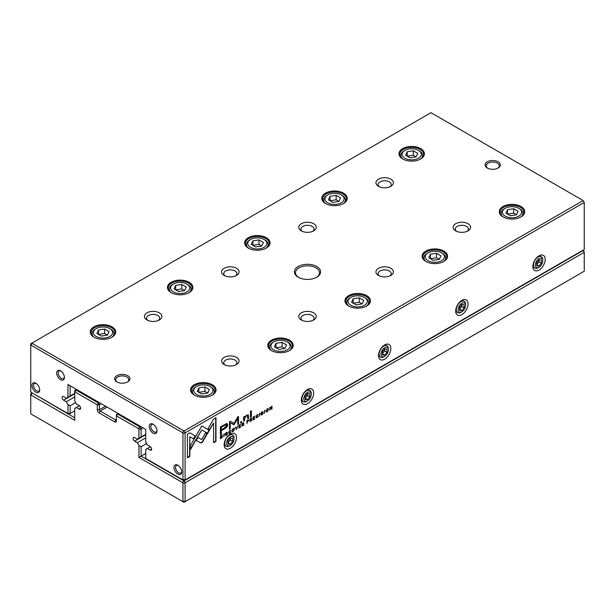 <?xml version="1.0" encoding="UTF-8"?>
<svg xmlns="http://www.w3.org/2000/svg" width="615" height="615" viewBox="0 0 615 615"><rect width="100%" height="100%" fill="white"/><g stroke="black" fill="none" stroke-linecap="round" stroke-linejoin="round"><path stroke-width="0.92" d="M142.964 427.802L141.112 428.87L141.112 436.996L138.952 438.241L138.952 429.385L138.506 428.617L116.412 415.863L116.412 420.76A2.621 1.514 60 0 1 114.559 421.829L99.13 412.919A2.621 1.514 60 0 1 97.278 409.713L97.278 404.808L75.184 392.062L74.738 392.316L74.738 401.172L76.352 403.955L79.058 405.523A2.183 1.261 60 0 1 80.488 407.445A2.183 1.261 60 0 1 80.15 409.198A2.183 1.261 60 0 1 79.058 409.09L76.352 407.522L74.738 408.452L74.738 420.314L31.196 395.176L30.75 395.437L30.75 413.295L31.196 414.072L182.494 501.417L182.939 501.163L182.939 483.305L182.494 482.529L138.952 457.391L138.952 445.521L141.112 446.774L141.112 456.138L184.023 480.915L583.166 250.466L583.804 250.835L584.25 252.342L185.1 482.783L185.1 501.679L584.25 271.23L584.25 252.342L582.859 250.29M138.952 457.391L145.74 453.47M141.112 446.774L146.578 443.615M138.952 445.521L137.337 442.738L145.74 437.888M137.337 442.738L134.631 441.17A2.183 1.261 60 0 1 133.201 439.248A2.183 1.261 60 0 1 133.54 437.496A2.183 1.261 60 0 1 134.631 437.603L137.337 439.171L138.952 438.241M141.112 436.996L145.74 434.321M118.265 413.541L117.496 413.987L140.028 427.002L140.804 426.556M101.29 403.74L99.438 404.808L99.438 409.713A1.092 0.63 -120 0 0 100.207 411.051L115.643 419.96A1.092 0.63 -120 0 0 116.189 420.014A1.092 0.63 -120 0 0 116.412 419.515L114.559 421.829M76.591 389.487L75.822 389.933L98.354 402.94L99.13 402.494M76.352 407.522L79.397 405.762M32.141 392.87L74.738 417.823M74.738 392.316L74.738 390.556L75.822 389.933L75.184 392.062M138.506 428.617L140.028 427.002L141.112 428.87L138.952 429.385M30.75 395.437L30.75 393.669L31.834 393.046L31.196 395.176M182.939 501.163L185.1 501.679L184.023 502.301L182.494 501.417M182.494 482.529L184.023 480.915L185.1 482.783L182.939 483.305M98.354 402.94L97.278 404.808L99.438 404.808L98.354 402.94M116.412 415.863L117.496 413.987L116.412 414.618L116.412 415.863M222.153 435.159L220.393 435.927L220.393 438.803L222.292 437.373L222.284 435.212M248.437 419.837L248.798 420.322L247.891 420.045L246.93 420.606L246.93 423.489L247.299 422.005L248.798 420.322L247.891 420.045M251.504 418.077L251.85 418.515L249.959 418.853L249.959 421.736L250.789 419.953L251.351 419.922L251.52 420.837L251.912 420.606L251.343 419.484L251.696 418.115M251.543 418.338L251.035 419.307L251.743 419.691L251.143 419.376M250.482 419.776L251.351 419.922M229.872 433.052L229.118 432.337L229.872 430.715L230.871 430.631L229.91 430.385L228.719 432.576L229.049 433.521L229.872 433.383L230.879 431.976L229.872 433.052L229.241 432.983M229.633 430.577L230.479 430.854M200.59 442.892L201.712 442.777L202.842 441.593L207.232 433.99L205.525 433.006L201.72 439.61L197.915 437.442L196.208 440.394L200.59 442.892L196.208 440.394M236.391 429.57L237.828 425.857L236.606 428.993L235.837 427.01L235.422 427.248L236.391 429.57M238.92 425.234L238.92 428.109L240.665 427.102L239.289 427.556L239.289 426.572L240.58 425.826L239.289 426.233L239.289 425.357L240.634 424.242L238.92 425.234M243.494 422.697L243.847 423.135L242.925 422.912L241.949 423.481L241.949 426.356L242.787 424.581L243.348 424.55L243.509 425.457L243.909 425.234L243.34 424.112L243.686 422.736M243.532 422.959L243.025 423.935L243.732 424.312L243.14 423.996M242.479 424.404L243.348 424.55M261.068 414.518L262.113 414.764L263.159 413.288L261.49 412.942L263.066 411.958L262.144 411.773L261.098 413.195L262.774 413.549L262.098 414.433L261.068 414.479L261.244 414.979M262.098 414.433L261.46 414.249M261.091 413.418L262.774 413.549L263.005 412.903M261.852 411.965L262.69 412.219M262.244 412.988L261.183 412.765M243.594 417.032L243.671 421.144L244.586 420.622L244.586 418.323L246.361 415.894L247.491 415.64L247.776 418.777L248.668 418.262L248.291 414.818L246.577 415.217L244.547 417.201L244.493 416.516L243.594 417.032M207.662 433.344L209.392 430.408L201.743 425.987L190.373 445.714L190.373 449.65L201.743 429.931L207.662 433.344M201.743 425.995L209.077 430.231L207.355 433.168M250.474 411.251L250.474 417.216L251.374 416.701L251.374 410.735L250.474 411.251M225.49 435.059L226.528 435.312L227.573 433.829L225.913 433.483L227.481 432.499L226.566 432.322L225.521 433.736L227.189 434.09L226.52 434.974L225.49 435.02L225.667 435.528M226.52 434.974L225.882 434.79M225.505 433.967L227.573 433.829L225.597 433.306M226.274 432.506L227.112 432.76M267.294 411.781L268.555 409.567L268.217 408.644L267.294 408.806L266.026 411.028L266.364 411.927L267.294 411.781L266.226 411.812M584.25 202.435L185.1 432.883L185.1 479.931L584.25 249.49L584.25 202.435L583.166 200.567L430.977 112.699L31.834 343.147L184.023 431.007L583.166 200.567L584.25 202.435M539.024 270.07A8.733 5.043 -60 0 1 532.851 266.51A8.733 5.043 -60 0 1 539.024 255.817L539.024 255.817A8.733 5.043 -60 0 1 545.198 259.376A8.733 5.043 -60 0 1 539.024 270.07M461.85 314.626A8.733 5.043 -60 0 1 455.677 311.067A8.733 5.043 -60 0 1 461.85 300.374L461.85 300.374A8.733 5.043 -60 0 1 468.023 303.933A8.733 5.043 -60 0 1 461.85 314.626M384.675 359.183A8.733 5.043 -60 0 1 378.502 355.624A8.733 5.043 -60 0 1 384.675 344.93L384.675 344.93A8.733 5.043 -60 0 1 390.848 348.49A8.733 5.043 -60 0 1 384.675 359.183M307.5 403.74A8.733 5.043 -60 0 1 301.327 400.18A8.733 5.043 -60 0 1 307.5 389.487L307.5 389.487A8.733 5.043 -60 0 1 313.673 393.046A8.733 5.043 -60 0 1 307.5 403.74M230.325 448.297A8.733 5.043 -60 0 1 224.152 444.737A8.733 5.043 -60 0 1 230.325 434.044L230.325 434.044A8.733 5.043 -60 0 1 236.498 437.603A8.733 5.043 -60 0 1 230.325 448.297M257.239 417.247L256.486 416.532L257.239 414.91L258.246 414.825L257.278 414.587L256.086 416.77L256.417 417.716L257.239 417.577L258.254 416.171L257.239 417.247L256.609 417.178M257.001 414.771L257.854 415.056M253.157 417.008L253.157 419.891L254.91 418.877L253.526 419.33L253.526 418.354L254.818 417.608L253.526 418.008L253.526 417.131L254.879 416.017L253.157 417.008M189.843 432.814L187.414 434.221L187.414 457.829L189.827 456.438L189.827 436.742L193.725 438.987L195.424 436.035L189.843 432.814L195.116 435.858L193.41 438.81M233.239 431.438L234.5 429.224L234.169 428.301L233.239 428.463L231.978 430.685L232.316 431.584L233.239 431.438L232.178 431.469M240.557 422.044L240.557 422.943L241.603 422.344L241.603 421.436L240.557 422.044M269.808 407.399L269.808 410.274L270.146 407.637L271.522 409.283L271.976 409.021L271.976 406.146L271.646 408.683L270.331 407.092L269.808 407.399M223.868 436.804L224.237 433.706L223.868 436.804M264.404 413.395L264.773 410.305L264.404 413.395M234 424.757L237.751 418.492L237.751 424.504L238.512 424.058L238.512 416.47L237.751 416.909L234 423.481L230.248 421.244L229.48 421.682L229.48 429.278L230.241 428.84L230.241 422.82L234 424.757L229.933 422.643L229.933 428.655L229.48 428.916M226.697 423.574L220.385 426.864L220.385 434.59L221.346 434.036L221.346 430.638L224.298 428.932C226.597 427.733 227.719 426.341 227.681 424.75L226.697 423.574L227.219 423.689M259.445 416.255L259.814 413.165L259.445 416.255M215.988 417.723L213.582 419.115L208.001 428.778L209.707 429.762L213.582 423.051L213.582 442.723L215.988 441.332L215.988 417.723M316.763 266.51A13.1 7.565 180 0 1 316.763 277.204A13.1 7.565 180 0 1 298.237 277.204A13.1 7.565 180 0 1 298.237 266.51A13.1 7.565 180 0 1 316.763 266.51M116.881 381.907A7.641 4.413 0 0 0 127.682 381.907A7.641 4.413 0 0 0 127.682 375.673A7.641 4.413 0 0 0 116.881 375.673A7.641 4.413 0 0 0 116.881 381.907L116.881 381.907M498.119 161.799A7.641 4.413 180 0 1 498.119 168.033A7.641 4.413 180 0 1 487.318 168.033A7.641 4.413 180 0 1 487.318 161.799A7.641 4.413 180 0 1 498.119 161.799M159.323 312.843A8.733 5.043 180 0 1 159.323 319.977A8.733 5.043 180 0 1 146.977 319.977A8.733 5.043 180 0 1 146.977 312.843A8.733 5.043 180 0 1 159.323 312.843M236.498 357.4A8.733 5.043 180 0 1 236.498 364.534A8.733 5.043 180 0 1 224.152 364.534A8.733 5.043 180 0 1 224.152 357.4A8.733 5.043 180 0 1 236.498 357.4M236.498 268.286A8.733 5.043 180 0 1 236.498 275.42A8.733 5.043 180 0 1 224.152 275.42A8.733 5.043 180 0 1 224.152 268.286A8.733 5.043 180 0 1 236.498 268.286M313.673 312.843A8.733 5.043 180 0 1 313.673 319.977A8.733 5.043 180 0 1 301.327 319.977A8.733 5.043 180 0 1 301.327 312.843A8.733 5.043 180 0 1 313.673 312.843M313.673 223.729A8.733 5.043 180 0 1 313.673 230.863A8.733 5.043 180 0 1 301.327 230.863A8.733 5.043 180 0 1 301.327 223.729A8.733 5.043 180 0 1 313.673 223.729M390.848 268.286A8.733 5.043 180 0 1 390.848 275.42A8.733 5.043 180 0 1 378.502 275.42A8.733 5.043 180 0 1 378.502 268.286A8.733 5.043 180 0 1 390.848 268.286M390.848 179.173A8.733 5.043 180 0 1 390.848 186.307A8.733 5.043 180 0 1 378.502 186.307A8.733 5.043 180 0 1 378.502 179.173A8.733 5.043 180 0 1 390.848 179.173M468.023 223.729A8.733 5.043 180 0 1 468.023 230.863A8.733 5.043 180 0 1 455.677 230.863A8.733 5.043 180 0 1 455.677 223.729A8.733 5.043 180 0 1 468.023 223.729M111.976 326.811A12.715 7.342 180 0 1 111.976 337.197A12.715 7.342 180 0 1 93.995 337.197A12.715 7.342 180 0 1 93.995 326.811A12.715 7.342 180 0 1 111.976 326.811M212.306 384.736A12.715 7.342 180 0 1 212.306 395.122A12.715 7.342 180 0 1 194.325 395.122A12.715 7.342 180 0 1 194.325 384.736A12.715 7.342 180 0 1 212.306 384.736M189.151 282.262A12.715 7.342 180 0 1 189.151 292.64A12.715 7.342 180 0 1 171.17 292.64A12.715 7.342 180 0 1 171.17 282.262A12.715 7.342 180 0 1 189.151 282.262M289.481 340.18A12.715 7.342 180 0 1 289.481 350.565A12.715 7.342 180 0 1 271.499 350.565A12.715 7.342 180 0 1 271.499 340.18A12.715 7.342 180 0 1 289.481 340.18M266.326 237.705A12.715 7.342 180 0 1 266.326 248.083A12.715 7.342 180 0 1 248.345 248.083A12.715 7.342 180 0 1 248.345 237.705A12.715 7.342 180 0 1 266.326 237.705M366.655 295.623A12.715 7.342 180 0 1 366.655 306.009A12.715 7.342 180 0 1 348.674 306.009A12.715 7.342 180 0 1 348.674 295.623A12.715 7.342 180 0 1 366.655 295.623M343.501 193.148A12.715 7.342 180 0 1 343.501 203.527A12.715 7.342 180 0 1 325.519 203.527A12.715 7.342 180 0 1 325.519 193.148A12.715 7.342 180 0 1 343.501 193.148M443.83 251.066A12.715 7.342 180 0 1 443.83 261.452A12.715 7.342 180 0 1 425.849 261.452A12.715 7.342 180 0 1 425.849 251.066A12.715 7.342 180 0 1 443.83 251.066M420.675 148.592A12.715 7.342 180 0 1 420.675 158.97A12.715 7.342 180 0 1 402.694 158.97A12.715 7.342 180 0 1 402.694 148.592A12.715 7.342 180 0 1 420.675 148.592M521.005 206.509A12.715 7.342 180 0 1 521.005 216.895A12.715 7.342 180 0 1 503.024 216.895A12.715 7.342 180 0 1 503.024 206.509A12.715 7.342 180 0 1 521.005 206.509M67.95 384.49L70.11 385.743L70.11 396.006L67.95 397.252L67.95 384.49L145.74 429.408L145.74 442.162L147.354 444.952L150.06 446.513A2.183 1.261 60 0 1 151.49 448.443A2.183 1.261 60 0 1 151.152 450.188A2.183 1.261 60 0 1 150.06 450.08L147.354 448.512L145.74 449.442L145.74 458.459L182.494 479.677L182.939 479.416L182.939 433.398L182.494 432.622L31.196 345.276L30.75 345.53L30.75 391.555L31.196 392.324L67.95 413.541L67.95 404.532L70.11 405.777L75.576 402.625M70.11 405.777L70.11 413.541L74.738 410.874M67.95 404.532L66.335 401.741L74.738 396.89M66.335 401.741L63.629 400.18A2.183 1.261 60 0 1 62.2 398.251A2.183 1.261 60 0 1 62.538 396.506A2.183 1.261 60 0 1 63.629 396.613L66.335 398.182L67.95 397.252M70.11 396.006L74.738 393.331M147.354 448.512L150.398 446.751M177.843 474.142A5.458 3.152 -120 0 0 181.702 471.913A5.458 3.152 -120 0 0 177.843 465.232A5.458 3.152 -120 0 0 173.983 467.462A5.458 3.152 -120 0 0 177.843 474.142M35.847 392.155A5.458 3.152 -120 0 0 39.706 389.933A5.458 3.152 -120 0 0 35.847 383.245A5.458 3.152 -120 0 0 31.988 385.474A5.458 3.152 -120 0 0 35.847 392.155M60.539 379.678A5.458 3.152 -120 0 0 64.398 377.456A5.458 3.152 -120 0 0 60.539 370.768A5.458 3.152 -120 0 0 56.68 372.998A5.458 3.152 -120 0 0 60.539 379.678M153.15 433.152A5.458 3.152 -120 0 0 157.01 430.923A5.458 3.152 -120 0 0 153.15 424.235A5.458 3.152 -120 0 0 149.291 426.464A5.458 3.152 -120 0 0 153.15 433.152M503.278 217.041A12.008 6.934 180 0 1 500.01 212.283A12.008 6.934 180 0 1 507.421 205.879A12.008 6.934 180 0 1 520.505 207.378A12.008 6.934 180 0 1 524.018 212.283A12.008 6.934 180 0 1 520.744 217.041M505.223 216.157A9.602 5.543 0 0 0 518.806 216.157A9.602 5.543 0 0 0 518.806 208.316A9.602 5.543 0 0 0 505.223 208.316A9.602 5.543 0 0 0 505.223 216.157M518.099 211.299L513.648 208.723L507.56 209.661L505.93 213.182L510.381 215.75L516.469 214.812L518.099 211.299M503.001 216.864A10.916 6.304 180 0 1 501.102 213.305A10.916 6.304 180 0 1 504.3 208.854L505.223 208.316M518.806 208.316L519.729 208.854A10.916 6.304 180 0 1 522.927 213.305A10.916 6.304 180 0 1 521.028 216.864M516.469 214.812L513.648 213.182L513.648 208.723M513.648 213.182L507.56 214.12L507.56 209.661M402.956 159.116A12.008 6.934 180 0 1 399.681 154.357A12.008 6.934 180 0 1 407.092 147.954A12.008 6.934 180 0 1 420.176 149.46A12.008 6.934 180 0 1 423.689 154.357A12.008 6.934 180 0 1 420.422 159.116M426.103 261.598A12.008 6.934 180 0 1 422.836 256.839A12.008 6.934 180 0 1 430.246 250.436A12.008 6.934 180 0 1 443.33 251.935A12.008 6.934 180 0 1 446.844 256.839A12.008 6.934 180 0 1 443.569 261.598M325.781 203.673A12.008 6.934 180 0 1 322.506 198.914A12.008 6.934 180 0 1 329.917 192.51A12.008 6.934 180 0 1 343.001 194.017A12.008 6.934 180 0 1 346.514 198.914A12.008 6.934 180 0 1 343.247 203.673M348.928 306.155A12.008 6.934 180 0 1 345.661 301.396A12.008 6.934 180 0 1 353.072 294.992A12.008 6.934 180 0 1 366.156 296.492A12.008 6.934 180 0 1 369.669 301.396A12.008 6.934 180 0 1 366.394 306.155M248.606 248.229A12.008 6.934 180 0 1 245.331 243.471A12.008 6.934 180 0 1 252.742 237.067A12.008 6.934 180 0 1 265.826 238.574A12.008 6.934 180 0 1 269.339 243.471A12.008 6.934 180 0 1 266.072 248.229M271.753 350.711A12.008 6.934 180 0 1 268.486 345.953A12.008 6.934 180 0 1 275.897 339.549A12.008 6.934 180 0 1 288.981 341.048A12.008 6.934 180 0 1 292.494 345.953A12.008 6.934 180 0 1 289.219 350.711M171.431 292.786A12.008 6.934 180 0 1 168.156 288.028A12.008 6.934 180 0 1 175.567 281.624A12.008 6.934 180 0 1 188.651 283.131A12.008 6.934 180 0 1 192.164 288.028A12.008 6.934 180 0 1 188.897 292.786M194.578 395.268A12.008 6.934 180 0 1 191.311 390.51A12.008 6.934 180 0 1 198.722 384.106A12.008 6.934 180 0 1 211.806 385.605A12.008 6.934 180 0 1 215.319 390.51A12.008 6.934 180 0 1 212.044 395.268M94.256 337.343A12.008 6.934 180 0 1 90.982 332.584A12.008 6.934 180 0 1 98.392 326.181A12.008 6.934 180 0 1 111.476 327.687A12.008 6.934 180 0 1 114.99 332.584A12.008 6.934 180 0 1 111.722 337.343M404.893 158.232A9.602 5.543 0 0 0 418.477 158.232A9.602 5.543 0 0 0 418.477 150.391A9.602 5.543 0 0 0 404.893 150.391A9.602 5.543 0 0 0 404.893 158.232M417.77 153.373L413.318 150.798L407.23 151.744L405.6 155.257L410.059 157.824L416.14 156.887L417.77 153.373M402.679 158.939A10.916 6.304 180 0 1 400.772 155.38A10.916 6.304 180 0 1 403.97 150.929L404.893 150.391M418.477 150.391L419.407 150.929A10.916 6.304 180 0 1 422.597 155.38A10.916 6.304 180 0 1 420.698 158.939M428.048 260.714A9.602 5.543 0 0 0 441.632 260.714A9.602 5.543 0 0 0 441.632 252.873A9.602 5.543 0 0 0 428.048 252.873A9.602 5.543 0 0 0 428.048 260.714M440.924 255.855L436.473 253.28L430.385 254.218L428.755 257.739L433.206 260.306L439.295 259.369L440.924 255.855M425.826 261.421A10.916 6.304 180 0 1 423.927 257.862A10.916 6.304 180 0 1 427.118 253.411L428.048 252.873M441.632 252.873L442.554 253.411A10.916 6.304 180 0 1 445.752 257.862A10.916 6.304 180 0 1 443.853 261.421M327.718 202.789A9.602 5.543 0 0 0 341.302 202.789A9.602 5.543 0 0 0 341.302 194.947A9.602 5.543 0 0 0 327.718 194.947A9.602 5.543 0 0 0 327.718 202.789M340.595 197.93L336.144 195.355L330.055 196.3L328.425 199.814L332.884 202.381L338.965 201.443L340.595 197.93M325.504 203.496A10.916 6.304 180 0 1 323.598 199.936A10.916 6.304 180 0 1 326.796 195.485L327.718 194.947M341.302 194.947L342.232 195.485A10.916 6.304 180 0 1 345.422 199.936A10.916 6.304 180 0 1 343.524 203.496M350.873 305.271A9.602 5.543 0 0 0 364.457 305.271A9.602 5.543 0 0 0 364.457 297.429A9.602 5.543 0 0 0 350.873 297.429A9.602 5.543 0 0 0 350.873 305.271M363.749 300.412L359.298 297.837L353.21 298.775L351.58 302.296L356.031 304.863L362.12 303.925L363.749 300.412M348.651 305.978A10.916 6.304 180 0 1 346.752 302.419A10.916 6.304 180 0 1 349.943 297.968L350.873 297.429M364.457 297.429L365.379 297.968A10.916 6.304 180 0 1 368.577 302.419A10.916 6.304 180 0 1 366.671 305.978M250.543 247.345A9.602 5.543 0 0 0 264.127 247.345A9.602 5.543 0 0 0 264.127 239.504A9.602 5.543 0 0 0 250.543 239.504A9.602 5.543 0 0 0 250.543 247.345M263.42 242.487L258.969 239.911L252.88 240.857L251.251 244.37L255.702 246.938L261.79 246L263.42 242.487M248.329 248.053A10.916 6.304 180 0 1 246.423 244.493A10.916 6.304 180 0 1 249.621 240.042L250.543 239.504M264.127 239.504L265.057 240.042A10.916 6.304 180 0 1 268.248 244.493A10.916 6.304 180 0 1 266.349 248.053M273.698 349.827A9.602 5.543 0 0 0 287.282 349.827A9.602 5.543 0 0 0 287.282 341.986A9.602 5.543 0 0 0 273.698 341.986A9.602 5.543 0 0 0 273.698 349.827M286.575 344.969L282.116 342.394L276.035 343.331L274.405 346.852L278.856 349.42L284.945 348.482L286.575 344.969M271.476 350.535A10.916 6.304 180 0 1 269.578 346.975A10.916 6.304 180 0 1 272.768 342.524L273.698 341.986M287.282 341.986L288.204 342.524A10.916 6.304 180 0 1 291.402 346.975A10.916 6.304 180 0 1 289.496 350.535M173.369 291.902A9.602 5.543 0 0 0 186.952 291.902A9.602 5.543 0 0 0 186.952 284.061A9.602 5.543 0 0 0 173.369 284.061A9.602 5.543 0 0 0 173.369 291.902M186.245 287.044L181.794 284.468L175.706 285.414L174.076 288.927L178.527 291.495L184.615 290.557L186.245 287.044M171.147 292.609A10.916 6.304 180 0 1 169.248 289.05A10.916 6.304 180 0 1 172.446 284.599L173.369 284.061M186.952 284.061L187.883 284.599A10.916 6.304 180 0 1 191.073 289.05A10.916 6.304 180 0 1 189.174 292.609M196.523 394.384A9.602 5.543 0 0 0 210.107 394.384A9.602 5.543 0 0 0 210.107 386.543A9.602 5.543 0 0 0 196.523 386.543A9.602 5.543 0 0 0 196.523 394.384M209.4 389.526L204.941 386.95L198.86 387.888L197.231 391.409L201.682 393.977L207.77 393.039L209.4 389.526M194.302 395.091A10.916 6.304 180 0 1 192.403 391.532A10.916 6.304 180 0 1 195.593 387.081L196.523 386.543M210.107 386.543L211.03 387.081A10.916 6.304 180 0 1 214.228 391.532A10.916 6.304 180 0 1 212.321 395.091M96.194 336.459A9.602 5.543 0 0 0 109.778 336.459A9.602 5.543 0 0 0 109.778 328.618A9.602 5.543 0 0 0 96.194 328.618A9.602 5.543 0 0 0 96.194 336.459M109.07 331.6L104.619 329.025L98.531 329.971L96.901 333.484L101.352 336.051L107.441 335.114L109.07 331.6M93.972 337.166A10.916 6.304 180 0 1 92.073 333.607A10.916 6.304 180 0 1 95.271 329.156L96.194 328.618M109.778 328.618L110.7 329.156A10.916 6.304 180 0 1 113.898 333.607A10.916 6.304 180 0 1 111.999 337.166M416.14 156.887L413.318 155.257L413.318 150.798M413.318 155.257L407.23 156.195L407.23 151.744M439.295 259.369L436.473 257.739L436.473 253.28M436.473 257.739L430.385 258.677L430.385 254.218M338.965 201.443L336.144 199.814L336.144 195.355M336.144 199.814L330.055 200.751L330.055 196.3M362.12 303.925L359.298 302.296L359.298 297.837M359.298 302.296L353.21 303.233L353.21 298.775M261.79 246L258.969 244.37L258.969 239.911M258.969 244.37L252.88 245.308L252.88 240.857M284.945 348.482L282.116 346.852L282.116 342.394M282.116 346.852L276.035 347.79L276.035 343.331M184.615 290.557L181.794 288.927L181.794 284.468M181.794 288.927L175.706 289.865L175.706 285.414M207.77 393.039L204.941 391.409L204.941 386.95M204.941 391.409L198.86 392.347L198.86 387.888M107.441 335.114L104.619 333.484L104.619 329.025M104.619 333.484L98.531 334.422L98.531 329.971M456.561 231.309A6.55 3.782 180 0 1 455.3 229.08A6.55 3.782 180 0 1 459.344 225.59A6.55 3.782 180 0 1 466.477 226.405A6.55 3.782 180 0 1 468.399 229.08A6.55 3.782 180 0 1 467.139 231.309M379.386 186.752A6.55 3.782 180 0 1 378.125 184.523A6.55 3.782 180 0 1 382.169 181.033A6.55 3.782 180 0 1 389.303 181.848A6.55 3.782 180 0 1 391.225 184.523A6.55 3.782 180 0 1 389.964 186.752M379.386 275.866A6.55 3.782 180 0 1 378.125 273.637A6.55 3.782 180 0 1 382.169 270.146A6.55 3.782 180 0 1 389.303 270.961A6.55 3.782 180 0 1 391.225 273.637A6.55 3.782 180 0 1 389.964 275.866M302.211 231.309A6.55 3.782 180 0 1 300.95 229.08A6.55 3.782 180 0 1 304.994 225.59A6.55 3.782 180 0 1 312.128 226.405A6.55 3.782 180 0 1 314.05 229.08A6.55 3.782 180 0 1 312.789 231.309M302.211 320.423A6.55 3.782 180 0 1 300.95 318.193A6.55 3.782 180 0 1 304.994 314.703A6.55 3.782 180 0 1 312.128 315.518A6.55 3.782 180 0 1 314.05 318.193A6.55 3.782 180 0 1 312.789 320.423M225.036 275.866A6.55 3.782 180 0 1 223.775 273.637A6.55 3.782 180 0 1 227.819 270.146A6.55 3.782 180 0 1 234.953 270.961A6.55 3.782 180 0 1 236.875 273.637A6.55 3.782 180 0 1 235.614 275.866M225.036 364.979A6.55 3.782 180 0 1 223.775 362.75A6.55 3.782 180 0 1 227.819 359.26A6.55 3.782 180 0 1 234.953 360.075A6.55 3.782 180 0 1 236.875 362.75A6.55 3.782 180 0 1 235.614 364.979M147.861 320.423A6.55 3.782 180 0 1 146.601 318.193A6.55 3.782 180 0 1 150.644 314.703A6.55 3.782 180 0 1 157.778 315.518A6.55 3.782 180 0 1 159.7 318.193A6.55 3.782 180 0 1 158.439 320.423M487.733 168.256A6.55 3.782 180 0 1 486.173 165.812A6.55 3.782 180 0 1 490.216 162.314A6.55 3.782 180 0 1 497.351 163.136A6.55 3.782 180 0 1 499.272 165.812A6.55 3.782 180 0 1 497.704 168.256M127.267 382.13A6.55 3.782 0 0 0 128.827 379.678A6.55 3.782 0 0 0 122.277 375.903A6.55 3.782 0 0 0 115.728 379.678A6.55 3.782 0 0 0 117.296 382.13M153.558 424.496A4.367 2.522 -120 0 0 151.736 424.465A4.367 2.522 -120 0 0 151.067 427.963A4.367 2.522 -120 0 0 153.919 431.815A4.367 2.522 -120 0 0 156.102 432.03A4.367 2.522 -120 0 0 156.986 430.438M60.947 371.029A4.367 2.522 -120 0 0 59.132 370.999A4.367 2.522 -120 0 0 58.456 374.497A4.367 2.522 -120 0 0 61.308 378.348A4.367 2.522 -120 0 0 63.491 378.563A4.367 2.522 -120 0 0 64.375 376.972M36.254 383.506A4.367 2.522 -120 0 0 34.432 383.476A4.367 2.522 -120 0 0 33.764 386.973A4.367 2.522 -120 0 0 36.616 390.825A4.367 2.522 -120 0 0 38.799 391.04A4.367 2.522 -120 0 0 39.683 389.449M178.25 465.494A4.367 2.522 -120 0 0 176.436 465.463A4.367 2.522 -120 0 0 175.767 468.961A4.367 2.522 -120 0 0 178.619 472.804A4.367 2.522 -120 0 0 180.802 473.02A4.367 2.522 -120 0 0 181.686 471.428M538.194 256.355A6.55 3.782 -60 0 1 540.754 256.378L541.377 256.739A6.55 3.782 -60 0 1 542.73 259.738L542.73 260.806A5.235 3.021 120 0 0 539.024 258.669A5.235 3.021 120 0 0 535.319 265.08A5.235 3.021 120 0 0 539.024 267.218A5.235 3.021 120 0 0 542.73 260.806M539.024 267.218L538.102 267.756A6.55 3.782 -60 0 1 534.827 268.079L534.204 267.725A6.55 3.782 -60 0 1 532.905 265.519M534.827 268.079A6.55 3.782 -60 0 1 533.82 262.836A6.55 3.782 -60 0 1 538.102 257.062A6.55 3.782 -60 0 1 541.377 256.739M541.338 263.151L541.338 260.06L539.024 259.853L536.711 262.736L536.711 265.826L539.024 266.034L541.338 263.151L539.024 261.813L539.024 259.853M539.024 261.813L536.711 264.696L539.024 266.034M461.019 300.912A6.55 3.782 -60 0 1 463.579 300.935L464.202 301.296A6.55 3.782 -60 0 1 465.555 304.294L465.555 305.363A5.235 3.021 120 0 0 461.85 303.226A5.235 3.021 120 0 0 458.144 309.637A5.235 3.021 120 0 0 461.85 311.774A5.235 3.021 120 0 0 465.555 305.363M461.85 311.774L460.927 312.312A6.55 3.782 -60 0 1 457.652 312.635L457.03 312.282A6.55 3.782 -60 0 1 455.73 310.075M383.845 345.469A6.55 3.782 -60 0 1 386.404 345.492L387.019 345.853A6.55 3.782 -60 0 1 388.38 348.851L388.38 349.92A5.235 3.021 120 0 0 384.675 347.783A5.235 3.021 120 0 0 380.969 354.194A5.235 3.021 120 0 0 384.675 356.331A5.235 3.021 120 0 0 388.38 349.92M384.675 356.331L383.752 356.869A6.55 3.782 -60 0 1 380.477 357.192L379.855 356.838A6.55 3.782 -60 0 1 378.556 354.632M306.67 390.025A6.55 3.782 -60 0 1 309.23 390.048L309.845 390.41A6.55 3.782 -60 0 1 311.205 393.408L311.205 394.476A5.235 3.021 120 0 0 307.5 392.339A5.235 3.021 120 0 0 303.795 398.751A5.235 3.021 120 0 0 307.5 400.888A5.235 3.021 120 0 0 311.205 394.476M307.5 400.888L306.578 401.426A6.55 3.782 -60 0 1 303.303 401.749L302.68 401.395A6.55 3.782 -60 0 1 301.381 399.189M229.495 434.582A6.55 3.782 -60 0 1 232.055 434.605L232.67 434.966A6.55 3.782 -60 0 1 234.031 437.965L234.031 439.033A5.235 3.021 120 0 0 230.325 436.896A5.235 3.021 120 0 0 226.62 443.307A5.235 3.021 120 0 0 230.325 445.445A5.235 3.021 120 0 0 234.031 439.033M230.325 445.445L229.395 445.983A6.55 3.782 -60 0 1 226.128 446.305L225.505 445.952A6.55 3.782 -60 0 1 224.206 443.746M457.652 312.635A6.55 3.782 -60 0 1 456.645 307.392A6.55 3.782 -60 0 1 460.927 301.619A6.55 3.782 -60 0 1 464.202 301.296M464.164 307.708L464.164 304.617L461.85 304.41L459.536 307.292L459.536 310.383L461.85 310.59L464.164 307.708L461.85 306.37L461.85 304.41M380.477 357.192A6.55 3.782 -60 0 1 379.47 351.949A6.55 3.782 -60 0 1 383.752 346.176A6.55 3.782 -60 0 1 387.019 345.853M386.989 352.264L386.989 349.174L384.675 348.966L382.361 351.849L382.361 354.94L384.675 355.147L386.989 352.264L384.675 350.927L384.675 348.966M303.303 401.749A6.55 3.782 -60 0 1 302.296 396.506A6.55 3.782 -60 0 1 306.578 390.733A6.55 3.782 -60 0 1 309.845 390.41M309.814 396.821L309.814 393.731L307.5 393.523L305.186 396.406L305.186 399.496L307.5 399.704L309.814 396.821L307.5 395.483L307.5 393.523M226.128 446.305A6.55 3.782 -60 0 1 225.121 441.063A6.55 3.782 -60 0 1 229.395 435.289A6.55 3.782 -60 0 1 232.67 434.966M232.639 441.378L232.639 438.287L230.325 438.08L228.011 440.963L228.011 444.053L230.325 444.261L232.639 441.378L230.325 440.04L230.325 438.08M461.85 306.37L459.536 309.253L461.85 310.59M384.675 350.927L382.361 353.81L384.675 355.147M307.5 395.483L305.186 398.366L307.5 399.704M230.325 440.04L228.011 442.923L230.325 444.261M30.75 345.53L30.75 343.77L31.834 343.147L31.196 345.276M182.939 479.416L185.1 479.931L184.023 480.561L182.494 479.677M182.494 432.622L184.023 431.007L185.1 432.883L182.939 433.398M70.11 413.541L67.95 413.541L69.026 414.172L70.11 413.541M298.644 277.427A12.008 6.934 180 0 1 295.492 272.745A12.008 6.934 180 0 1 302.903 266.341A12.008 6.934 180 0 1 315.987 267.848A12.008 6.934 180 0 1 319.508 272.745A12.008 6.934 180 0 1 316.356 277.427M268.048 408.591L268.117 410.22M267.256 408.821L267.717 408.983M266.556 411.404L266.141 410.236M267.287 411.45C268.432 410.013 268.432 409.236 267.287 409.121C266.149 410.551 266.149 411.327 267.287 411.45L266.38 411.358M267.587 408.852L267.033 408.975M257.039 417.339L256.278 417.593M256.201 415.955L256.932 417.07M257.547 414.879L256.932 414.733L257.547 414.879M225.574 434.613L226.212 434.797L225.574 434.613M226.305 435.082L225.175 434.882M226.804 432.583L226.22 432.476L226.804 432.583M253.526 417.131L253.157 419.53M251.066 410.912L251.066 416.524L250.474 416.862M189.827 436.742L189.52 456.261L187.414 457.468M234 428.248L234.069 429.877M233.208 428.486L233.669 428.64M232.501 431.069L232.093 429.893M233.239 431.107C234.384 429.67 234.384 428.893 233.239 428.778C232.093 430.208 232.093 430.984 233.239 431.107L232.324 431.023M233.531 428.509L232.985 428.632M201.743 429.931L190.373 448.935M241.295 421.613L240.557 422.59M244.209 416.678L244.278 420.437L243.671 420.791M247.315 415.579L246.054 415.717L244.778 416.824M248.122 414.748L248.36 418.085L247.776 418.423M270.146 407.637L269.808 409.921M271.669 406.323L271.323 409.044M270.223 407.161L271.646 408.683M261.152 414.072L261.79 414.256L261.152 414.072M261.89 414.541L260.76 414.341M262.382 412.035L261.798 411.935L262.382 412.035M242.01 423.451L242.318 424.496L243.448 423.404L242.01 423.451L241.949 426.003M243.425 424.135L243.44 425.142M243.448 423.404L242.318 423.627M223.929 433.882L223.868 436.442M238.981 425.196L238.92 427.756M264.465 410.482L264.404 413.042M235.645 427.118L236.606 428.993M237.751 418.492L233.331 424.573M238.205 416.647L238.205 423.881L237.751 424.142M230.241 421.244L234 423.481M226.389 423.397L227.365 424.573C227.412 426.164 226.289 427.556 223.991 428.755L221.031 430.462L221.031 433.859L220.385 434.228M221.031 427.041L221.346 429.747L221.031 427.041L223.868 425.403C225.405 424.358 226.159 424.342 226.136 425.357M221.346 429.747L224.175 428.109L226.451 425.534L226.028 424.78M226.451 425.534C226.466 424.519 225.713 424.535 224.175 425.58L221.346 427.217M205.525 433.006L206.917 433.813L202.535 441.416L201.397 442.592L200.282 442.715M259.507 413.341L259.445 415.901M229.672 433.137L228.911 433.398M228.834 431.761L229.564 432.868M230.171 430.677L229.564 430.538L230.171 430.677M250.32 419.868L249.959 421.383M251.435 419.515L251.45 420.522M250.328 419.868L250.021 418.83L251.151 418.607L250.559 418.515L250.328 419.868L251.458 418.784L250.866 418.692L251.458 418.784M246.992 420.568L246.93 423.128M248.491 420.137L248.406 420.599M247.522 420.237L248.099 420.376L247.522 420.237L247.299 421.652L248.406 420.552L247.83 420.414L248.406 420.552M221.846 434.982L222.322 435.935L221.984 437.196M220.493 435.866L220.762 438.249L220.454 435.889M221.292 435.405L221.984 435.612L220.762 436.027M220.985 435.543L221.938 436.158M220.762 438.249L222.246 436.335L221.016 435.566M213.582 423.051L209.392 429.585M215.681 417.9L215.681 441.155L213.582 442.362M134.631 441.17L145.74 434.751M99.13 412.919L100.207 411.051L107.079 407.084M97.278 409.713L99.438 409.713L105.534 406.192M79.058 409.09L80.603 408.199M63.629 400.18L74.738 393.761M150.06 450.08L151.605 449.188M522.927 215.173L522.927 213.305M501.102 215.173L501.102 213.305M422.597 157.248L422.597 155.38M400.772 157.248L400.772 155.38M445.752 259.73L445.752 257.862M423.927 259.73L423.927 257.862M345.422 201.805L345.422 199.936M323.598 201.805L323.598 199.936M368.577 304.287L368.577 302.419M346.752 304.287L346.752 302.419M268.248 246.361L268.248 244.493M246.423 246.361L246.423 244.493M291.402 348.836L291.402 346.975M269.578 348.836L269.578 346.975M191.073 290.918L191.073 289.05M169.248 290.918L169.248 289.05M214.228 393.392L214.228 391.532M192.403 393.392L192.403 391.532M113.898 335.475L113.898 333.607M92.073 335.475L92.073 333.607"/></g></svg>
